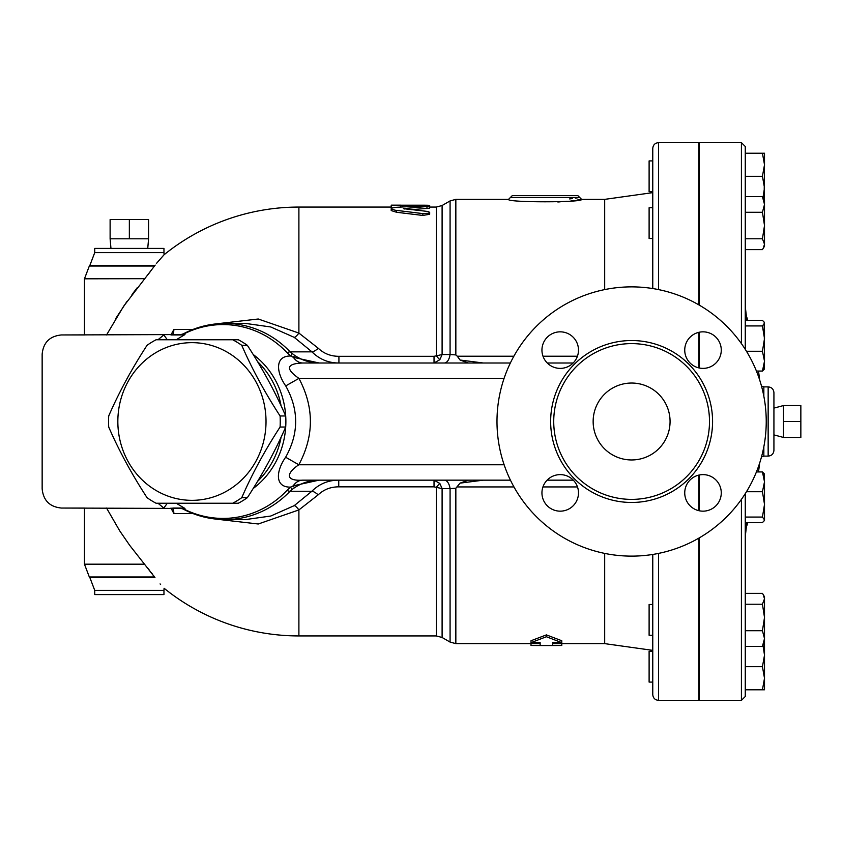 <?xml version="1.0" encoding="UTF-8"?>
<svg xmlns="http://www.w3.org/2000/svg" width="843" height="843" viewBox="0 0 843 843"><rect width="100%" height="100%" fill="white"/><g stroke="black" fill="none" stroke-linecap="round" stroke-linejoin="round"><path stroke-width="1.26" d="M745.265 349.36L745.265 146.482L745.265 153.215L764.506 153.215L764.506 164.754L762.441 153.215M745.265 153.215L745.265 320.382L762.441 320.382L764.201 322.131L764.506 361.173L762.441 351.268L764.506 338.591L762.441 325.925L764.506 323.154L764.201 322.131M762.441 517.075L764.506 504.409L764.506 519.846L762.441 517.075L745.265 517.075L745.265 593.377L762.441 593.377L763.242 594.61L764.506 598.793L764.506 642.956L762.441 646.381L764.506 638.551L762.441 630.712L764.506 617.466L762.441 604.21L764.506 598.793L764.506 596.802L763.242 594.61M762.441 630.712L745.265 630.712L745.265 696.518L745.265 493.64M762.441 325.925L745.265 325.925L745.265 320.382M762.441 604.21L745.265 604.21L745.265 593.377M569.636 198.927L572.292 198.59M575.326 198.147L577.539 197.81M513.872 356.22L457.285 356.22L455.842 354.924L455.842 199.369L508.529 199.369L510.447 197.452L579.678 197.452L510.447 197.452L512.375 195.523L577.761 195.523L581.607 199.369L580.542 199.538M508.529 199.369C506.274 202.605 583.872 202.594 581.607 199.369L604.684 199.369L604.684 289.592M579.352 199.728L577.002 200.065M573.798 200.497L571.006 200.845M566.918 201.277L564.557 201.498M560.258 201.825L557.824 201.983M604.684 553.408L604.684 643.63L604.684 553.408M468.36 480.162L460.057 483.134L455.842 488.234L450.078 488.655A11.539 5.985 90 0 0 444.303 480.162M531.006 642.64L531.006 640.743L546.39 634.895L561.775 640.743L561.775 642.64L546.39 636.739L531.006 642.64L540.142 642.64L540.142 645.548L531.006 645.485L531.006 643.63M783.537 421.5L783.537 405.536L800.85 405.536L800.85 437.464L783.537 437.464L783.537 421.5L800.85 421.5M232.742 503.239L238.327 503.239A91.35 85.838 -90 0 0 247.336 497.697C262.668 474.145 275.45 450.594 285.682 427.032A91.35 85.838 -90 0 0 285.682 415.968C275.45 392.406 262.668 368.855 247.336 345.303A91.35 85.838 -90 0 0 238.327 339.761L232.742 339.761A91.35 85.838 90 0 1 241.751 345.303C251.983 368.855 264.755 392.406 280.087 415.968A91.35 85.838 90 0 1 280.087 427.032C264.755 450.594 251.983 474.145 241.751 497.697A91.35 85.838 90 0 1 232.742 503.239L156.071 503.239A91.35 85.838 90 0 1 147.061 497.697C131.729 474.145 118.947 450.594 108.715 427.032A91.35 85.838 90 0 1 108.557 421.5A91.35 85.838 90 0 1 108.715 415.968C118.947 392.406 131.729 368.855 147.061 345.303A91.35 85.838 90 0 1 156.071 339.761L232.742 339.761M117.841 421.5A78.852 74.1 -90 0 0 228.98 489.783A78.852 74.1 -90 0 0 228.98 353.217A78.852 74.1 -90 0 0 117.841 421.5M285.682 415.968L280.087 415.968M285.682 427.032L280.087 427.032M247.336 345.303L241.751 345.303M247.336 497.697L241.751 497.697M176.24 339.761L184.965 334.545L61.381 334.956L84.458 334.956L84.458 278.812L144.606 278.685M106.545 508.044L119.79 530.964L129.759 545.432L144.501 564.188L84.458 564.188L84.458 508.044L61.381 508.044L184.965 508.455L176.24 503.239M294.702 355.44L293.396 357.327L319.181 363.006C310.34 362.911 302.184 360.382 294.702 355.44L290.108 351.858A98.083 92.172 -90 0 0 225.207 323.417C210.455 323.47 196.493 326.947 183.321 333.849L184.701 333.543L184.965 334.545M184.965 508.455L184.701 509.457L179.633 508.044M184.701 333.543A96.924 91.076 90 0 1 287.094 352.68L290.624 356.009C274.807 355.757 276.051 372.111 285.724 385.904C298.991 409.687 298.959 433.471 285.64 457.233C275.914 471.026 274.618 487.412 290.487 487.128L286.978 490.436A96.924 91.076 90 0 1 184.701 509.457M61.381 508.044C49.726 506.885 43.309 500.468 42.15 488.814L42.15 354.186C43.309 342.532 49.726 336.115 61.381 334.956M42.15 488.814L42.15 354.186M172.815 508.044L184.196 508.044M170.96 508.044A183.732 177.473 90 0 0 173.911 513.535L173.532 509.414L171.013 508.044M184.196 334.956L171.013 334.956L173.532 333.586L173.911 329.465A183.732 177.473 90 0 0 170.96 334.956M192.931 513.535L173.911 513.535M173.911 329.465L192.931 329.465M225.207 323.417L245.471 323.417L270.761 326.968L294.249 337.369A9.621 2.234 121.8 0 0 298.896 333.08L258.253 319.002L215.703 323.923M215.703 519.077L258.264 523.998L298.896 509.92A9.621 2.234 58.2 0 0 294.249 505.631L270.772 516.032L245.471 519.583L225.207 519.583A98.083 92.172 -90 0 0 289.992 491.258L292.015 489.488A19.231 0.801 -128.5 0 0 290.487 487.128L293.206 485.842L294.513 487.739C301.994 482.786 310.161 480.257 319.002 480.162L293.206 485.842A19.231 13.33 90 0 1 302.658 480.162L510.436 480.162M144.469 564.157L154.954 577.581C166.25 591.091 166.25 591.091 154.954 577.581L89.864 577.581L89.326 576.981L154.532 576.981L153.721 575.843M160.591 584.494L160.075 583.914M152.699 574.462L151.477 572.84M149.696 570.553L147.599 567.929M115.712 318.559L126.756 301.741M132.024 294.502L137.283 287.663M145.122 278.074L145.586 277.516M147.283 275.45L148.969 273.364M149.032 273.29L149.949 272.12M294.249 337.369L311.973 351.858C319.402 359.266 328.38 362.985 338.918 363.006L338.918 356.315C330.772 356.294 323.912 353.628 318.338 348.307L298.896 333.08L298.896 207.062A214.438 214.438 0 0 0 164.079 254.744L163.963 252.637L94.732 252.637L89.864 265.419L154.954 265.419C166.25 251.909 166.25 251.909 154.954 265.419L155.196 265.092M156.376 263.522L163.963 254.871M154.954 265.419L123.636 306.241L106.545 334.956M163.963 590.363L163.963 594.589L94.732 594.589L94.732 590.363L163.963 590.363L164.079 588.256A214.438 214.438 0 0 0 298.896 635.938L298.896 509.92L318.211 494.82C323.775 489.52 330.625 486.864 338.749 486.843L338.749 480.162C328.233 480.183 319.276 483.893 311.857 491.258L294.249 505.631M179.633 334.956L183.321 333.849M129.348 238.801L148.579 238.801L148.579 219.57L110.117 219.57L110.117 238.801L129.348 238.801L129.348 219.57M110.96 248.411L110.117 238.801M561.775 643.63L561.775 645.485L552.639 645.548L552.639 642.64L561.775 642.64M546.39 634.895L546.39 636.739M426.969 208.642L426.969 206.735C431.142 206.124 429.74 205.84 422.764 205.85L395.515 207.357L391.795 208.084L391.31 208.927L395.009 210.192L422.764 213.585L428.602 213.226L429.667 212.331L427.896 211.477L403.302 208.653L429.677 206.25L429.677 208.168L411.616 209.675M429.677 212.415L429.677 214.28L422.764 215.429L396.621 212.278L391.205 210.56L391.205 208.664M422.764 213.585L422.975 215.46M391.205 205.207L424.861 205.207C431.068 205.292 431.068 205.45 424.861 205.66M392.511 207.842L391.205 207.589L391.205 205.671M400.825 206.988L400.825 205.671M652.767 604.494L649.11 604.494L649.11 635.264L652.767 635.264M652.767 207.736L649.11 207.736L649.11 238.506L652.767 238.506M652.767 160.908L649.11 160.908L649.11 191.677L652.767 191.677M762.441 491.732L764.506 481.827L764.506 504.409L762.441 491.732L746.455 491.732M764.506 519.846L764.201 520.869L764.506 519.846M745.265 522.618L762.441 522.618L764.506 520.352M756.434 471.932L762.441 471.932L764.201 473.682L762.441 471.932L764.506 481.827L764.506 490.141M764.201 473.682L764.506 481.827M764.506 368.802L762.441 371.068L764.506 361.173L764.201 369.318L762.441 371.068L756.434 371.068M764.506 225.534L762.441 212.288L764.506 204.449L764.506 244.207L762.441 238.79L764.506 225.534M762.441 196.619L764.506 200.044L764.506 204.449L762.441 196.619L745.265 196.619M764.506 244.207L764.506 246.198L763.242 248.39L764.506 244.207M745.265 249.623L762.441 249.623L764.506 246.198M763.02 197.504L764.506 187.831L762.441 176.292L764.506 164.754L764.116 199.369M764.506 330.287L764.506 338.591M764.506 352.859L764.506 361.173M764.506 504.409L764.506 512.713M745.265 646.381L762.441 646.381M746.455 351.268L762.441 351.268M745.265 238.79L762.441 238.79M745.265 212.288L762.441 212.288M745.265 176.292L762.441 176.292M652.767 651.323L649.11 651.323L649.11 682.092L652.767 682.092L652.767 666.708M762.441 689.785L764.506 678.246L764.506 689.785L745.265 689.785M762.441 666.708L764.506 655.169L764.506 678.246L762.441 666.708L745.265 666.708M764.506 642.956L764.506 655.169L763.02 645.496M652.767 554.452L652.767 694.59C653.104 698.099 655.032 700.017 658.531 700.364L658.531 553.408M698.921 367.917L698.921 332.3M698.921 304.913L698.921 142.636L658.531 142.636C655.032 142.983 653.104 144.901 652.767 148.41L652.767 288.548M658.531 700.364L698.921 700.364L698.921 538.087M698.921 510.7L698.921 475.083M699.11 367.959L699.11 332.258M699.11 305.029L699.11 142.636L741.418 142.636L741.418 343.628M741.418 499.372L741.418 700.364L699.11 700.364L699.11 537.971M699.11 510.742L699.11 475.041M773.927 421.5L773.927 392.648C773.579 389.15 771.661 387.222 768.152 386.884L768.152 456.116C771.661 455.778 773.579 453.85 773.927 450.352L773.927 421.5M94.732 252.637L94.732 248.411L163.963 248.411L163.963 252.637M439.835 483.46A9.621 1.749 -55 0 0 436.337 487.37L442.101 488.592L439.835 483.46L434.029 480.162L434.029 486.843L436.337 487.37L436.337 635.938L442.101 637.487L442.101 488.592L450.078 488.655L450.078 642.081L455.842 643.63L455.842 488.234M429.677 207.062L436.337 207.062L436.337 355.788A9.621 1.749 -125 0 0 439.835 359.698L442.101 354.566L434.029 356.315L434.029 363.006L439.835 359.698M444.303 363.006A11.539 5.985 90 0 0 450.078 354.503L442.101 354.566L442.101 205.513L450.078 200.919L450.078 354.503L455.842 354.924M457.285 356.22L460.067 360.024L468.371 363.006M483.281 363.006L460.067 360.024M573.145 363.006L547.276 363.006M510.352 363.006L302.858 363.006A19.231 13.34 90 0 1 293.396 357.327L290.624 356.009A19.231 0.843 -51.5 0 0 292.142 353.649M547.118 480.162L573.314 480.162M460.057 483.134L483.26 480.162M292.015 489.488L294.513 487.739M302.658 480.162C284.512 481.248 286.757 472.818 298.822 464.767C314.207 435.989 314.239 407.201 298.917 378.391L285.724 385.904M504.072 378.391L298.917 378.391C285.166 368.697 286.483 363.565 302.858 363.006M504.125 464.767L298.822 464.767L285.64 457.233M593.145 421.5A38.462 38.462 0 0 1 650.838 388.191A38.462 38.462 0 0 1 650.838 454.809A38.462 38.462 0 0 1 593.145 421.5M709.5 421.5A77.893 77.893 0 0 1 592.661 488.951A77.893 77.893 0 0 1 592.661 354.049A77.893 77.893 0 0 1 709.5 421.5M766.234 421.5A134.627 134.627 0 0 1 564.294 538.087A134.627 134.627 0 0 1 564.294 304.913A134.627 134.627 0 0 1 766.234 421.5M684.737 492.892A18.272 18.272 0 0 1 702.999 474.62A18.272 18.272 0 0 1 721.271 492.892A18.272 18.272 0 0 1 702.999 511.164A18.272 18.272 0 0 1 684.737 492.892M560.216 474.62A18.272 18.272 0 0 1 578.488 492.892A18.272 18.272 0 0 1 560.216 511.164A18.272 18.272 0 0 1 541.944 492.892A18.272 18.272 0 0 1 560.216 474.62M578.488 350.108A18.272 18.272 0 0 1 560.216 368.38A18.272 18.272 0 0 1 541.944 350.108A18.272 18.272 0 0 1 560.216 331.836A18.272 18.272 0 0 1 578.488 350.108M702.999 368.38A18.272 18.272 0 0 1 684.737 350.108A18.272 18.272 0 0 1 702.999 331.836A18.272 18.272 0 0 1 721.271 350.108A18.272 18.272 0 0 1 702.999 368.38M577.434 356.22L542.997 356.22M457.285 486.938L513.956 486.938M542.945 486.938L577.487 486.938M167.272 339.761A12.213 1.18 52 0 0 163.774 334.956L158.01 339.761M158.01 503.239L163.774 508.044A12.213 1.18 128 0 0 167.272 503.239M287.094 352.68A19.231 4.668 -43.5 0 1 290.108 351.858L311.973 351.858A9.621 2.455 136.7 0 0 318.338 348.307M203.521 503.239A81.929 76.998 -90 0 0 214.227 503.239M253.142 488.54A81.929 76.998 -90 0 0 253.142 354.46M214.227 339.761A81.929 76.998 -90 0 0 203.521 339.761M318.211 494.82A9.621 2.455 43.4 0 0 311.857 491.258L289.992 491.258A19.231 4.679 -136.4 0 1 286.978 490.436M396.621 212.278L396.621 210.402M404.387 208.98L404.387 208.358M424.861 205.818L424.861 205.207M402.754 206.872L402.754 205.207M745.265 536.548L746.866 522.618M746.866 320.382L745.265 306.452M761.492 456.917L763.842 456.116L763.842 446.769M763.842 396.231L763.842 386.884L768.152 386.884M154.532 266.019L89.326 266.019L84.458 278.812M658.531 289.592L658.531 142.636M434.029 356.315L338.918 356.315M338.749 486.843L434.029 486.843M257.452 361.51A80.77 75.902 90 0 1 281.088 405.831M281.088 437.169A80.77 75.902 90 0 1 257.452 481.49M712.577 421.5A80.97 80.97 0 0 0 591.122 351.383A80.97 80.97 0 0 0 591.122 491.617A80.97 80.97 0 0 0 712.577 421.5M741.418 700.364L745.265 696.518M741.418 142.636L745.265 146.482M455.842 643.63L540.142 643.63M552.639 643.63L604.684 643.63L652.767 650.364M773.927 434.883L783.537 437.464M773.927 408.117L783.537 405.536M183.321 509.151C196.493 516.053 210.455 519.53 225.207 519.583M147.736 248.411L148.579 238.801M540.142 645.548L552.639 645.548M391.205 205.144L400.825 205.144M429.677 207.294L429.677 205.376M759.617 379.814A365.409 365.409 0 0 0 758.5 371.068M747.73 320.382A365.409 365.409 0 0 0 746.866 317.411M746.866 525.589A365.409 365.409 0 0 0 747.73 522.618M758.5 471.932A365.409 365.409 0 0 0 759.617 463.186M761.492 386.083L763.842 386.884M763.842 456.116L768.152 456.116M89.326 576.981L84.458 564.188M94.732 590.363L89.864 577.581M89.864 265.419L89.326 266.019M436.337 207.062L442.101 205.513M298.896 635.938L436.337 635.938M298.896 207.062L391.205 207.062M455.842 199.369L450.078 200.919M442.101 637.487L450.078 642.081M604.684 199.369L652.767 192.636"/></g></svg>
